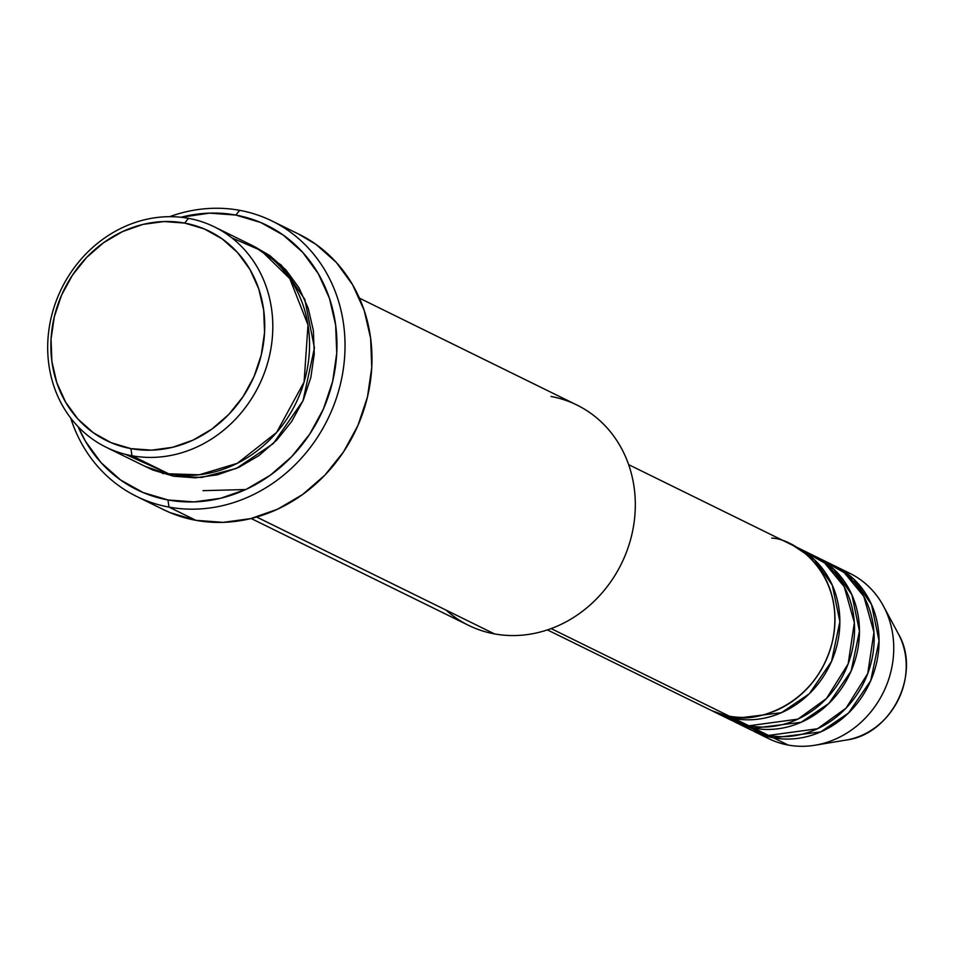 <?xml version="1.0" encoding="UTF-8"?>
<svg xmlns="http://www.w3.org/2000/svg" width="954" height="954" viewBox="0 0 954 954"><rect width="100%" height="100%" fill="white"/><g stroke="black" fill="none" stroke-linecap="round" stroke-linejoin="round"><path stroke-width="1.43" d="M901.947 641.768A70.262 62.94 116.2 0 1 853.675 738.336M693.021 698.316L729.333 716.168A92.073 82.473 -63.8 0 0 829.014 653.013A92.073 82.473 -63.8 0 0 791.152 544.507L628.638 464.634M796.053 546.904A92.073 82.473 116.2 0 0 793.573 545.748L814.454 559.736L832.293 585.172L839.866 621.555L831.53 661.408L809.314 693.773L781.457 712.686L734.234 718.565L712.411 710.921A92.073 82.473 116.2 0 0 714.832 712.173L729.536 719.399A92.073 82.473 -63.8 0 0 748.926 725.791A92.073 82.473 -63.8 0 0 848.607 662.636A92.073 82.473 -63.8 0 0 810.745 554.131L796.053 546.904A92.073 82.473 116.2 0 1 833.903 655.422A92.073 82.473 116.2 0 1 734.234 718.565L748.926 725.791L734.234 718.565A92.073 82.473 116.2 0 1 714.832 712.173M722.381 715.369L748.926 725.791L797.89 719.125L826.462 698.519L848.154 663.877L854.355 622.616L844.207 586.71L824.65 563.015L803.196 550.935M739.684 723.478L768.53 735.415L753.827 728.2L801.05 722.309L828.907 703.408L851.135 671.044L859.459 631.19L851.898 594.807L834.046 569.359L813.178 555.383A92.073 82.473 116.2 0 1 815.646 556.54A92.073 82.473 116.2 0 1 853.508 665.045A92.073 82.473 116.2 0 1 753.827 728.2L732.004 720.556M842.394 570.182A92.073 82.473 116.2 0 1 883.464 606.1A92.073 82.473 116.2 0 1 815.098 745.217A92.073 82.473 116.2 0 1 788.123 745.05L773.42 737.824L820.643 731.945L848.5 713.032L870.728 680.667L879.051 640.814L871.491 604.431L853.639 578.995L832.77 565.006A92.073 82.473 116.2 0 1 835.239 566.163A92.073 82.473 116.2 0 1 873.101 674.681A92.073 82.473 116.2 0 1 773.42 737.824L751.597 730.18M125.427 454.331L168.703 473.804L131.962 455.75A122.756 109.96 116.2 0 1 106.109 447.223A122.756 109.96 116.2 0 1 55.63 302.549A122.756 109.96 116.2 0 1 188.522 218.347L184.659 223.081A116.626 104.463 116.2 0 1 261.301 354.828A116.626 104.463 116.2 0 1 130.936 448.618L131.962 455.75A122.756 109.96 -63.8 0 0 269.195 357.034A122.756 109.96 -63.8 0 0 188.522 218.347A122.756 109.96 116.2 0 1 214.388 226.873A122.756 109.96 116.2 0 1 264.866 371.559A122.756 109.96 116.2 0 1 131.962 455.75L168.703 473.804A122.756 109.96 -63.8 0 0 301.607 389.614A122.756 109.96 -63.8 0 0 251.129 244.928L214.388 226.873M551.03 396.482A122.756 109.96 116.2 0 1 631.703 535.182A122.756 109.96 116.2 0 1 494.47 633.897A122.756 109.96 -63.8 0 0 627.374 549.695A122.756 109.96 -63.8 0 0 576.896 405.021L359.431 298.149M136.66 496.438A153.451 137.448 116.2 0 1 70.691 418.031A153.451 137.448 -63.8 0 0 168.989 507.099A153.451 137.448 116.2 0 1 136.66 496.438L163.599 509.674A153.451 137.448 -63.8 0 0 195.928 520.335L168.989 507.099L167.952 499.956A147.31 131.95 116.2 0 1 78.145 426.724L85.443 441.273L101.029 462.63L120.502 479.934L143.1 492.538L167.952 499.956L194.103 501.899L220.565 498.298L246.311 489.271L270.34 475.199L291.745 456.596L309.692 434.177L323.489 408.825L332.624 381.493L336.738 353.242L335.665 325.159L329.452 298.316L318.326 273.75L302.74 252.393L283.266 235.089L260.68 222.485L235.817 215.067L239.681 210.333A153.451 137.448 -63.8 0 0 169.645 216.677A153.451 137.448 116.2 0 1 239.681 210.333L235.817 215.067A147.31 131.95 116.2 0 1 332.624 381.493A147.31 131.95 116.2 0 1 167.952 499.956L168.989 507.099A153.451 137.448 -63.8 0 0 340.518 383.699A153.451 137.448 -63.8 0 0 239.681 210.333A153.451 137.448 116.2 0 1 272.009 220.994A153.451 137.448 116.2 0 1 335.104 401.849A153.451 137.448 116.2 0 1 168.989 507.099L195.928 520.335A153.451 137.448 -63.8 0 0 362.055 415.085A153.451 137.448 -63.8 0 0 298.96 234.243L272.009 220.994M173.604 476.213L145.306 466.446L152.89 470.036L173.604 476.213L195.403 477.835L217.452 474.83L238.905 467.317L258.928 455.583L276.767 440.08L291.721 421.406L303.229 400.275L310.837 377.498L314.26 353.958L313.365 330.549L308.19 308.178L298.924 287.703L285.926 269.922L269.708 255.493L253.561 246.168L281.275 265.117L304.779 299.306L314.438 347.876L303.014 400.763L273.309 443.55L236.294 468.486L201.664 477.453L173.604 476.213M160.809 472.027L163.051 473.685M551.138 628.591L729.333 716.168L551.138 628.591M256.662 517.032L494.47 633.897L256.662 517.032M846.21 740.054A70.262 62.94 -63.8 0 0 898.382 633.873C921.731 673.297 891.632 734.461 846.21 740.054L815.098 745.217M761.578 734.628A92.073 82.473 116.2 0 0 788.123 745.05A92.073 82.473 -63.8 0 1 768.721 738.658L754.03 731.432A92.073 82.473 116.2 0 0 773.42 737.824L788.123 745.05A92.073 82.473 -63.8 0 0 887.792 681.895A92.073 82.473 -63.8 0 0 849.942 573.39L835.239 566.163M822.789 560.558L844.242 572.638L863.799 596.333L873.947 632.24L867.746 673.5L846.067 708.142L817.483 728.749L768.53 735.415A92.073 82.473 -63.8 0 1 749.129 729.023L734.437 721.796A92.073 82.473 116.2 0 0 753.827 728.2L768.53 735.415A92.073 82.473 -63.8 0 0 868.2 672.272A92.073 82.473 -63.8 0 0 830.338 563.766L815.646 556.54M184.659 223.081L163.957 221.543L143.005 224.393L122.637 231.536L103.604 242.686L86.659 257.413L72.456 275.146L61.521 295.227L54.295 316.859L51.039 339.219L51.886 361.459L56.811 382.709L65.611 402.159L77.954 419.056L93.373 432.77L111.26 442.739L130.936 448.618L151.638 450.157L172.591 447.295L192.958 440.164L211.991 429.014L228.936 414.286L243.139 396.542L254.074 376.472L261.301 354.828L264.556 332.469L263.698 310.229L258.784 288.979L249.984 269.529L237.641 252.631L222.222 238.929L204.335 228.948L184.659 223.081L188.522 218.347A122.756 109.96 -63.8 0 0 51.301 317.062A122.756 109.96 -63.8 0 0 131.962 455.75L130.936 448.618A116.626 104.463 116.2 0 1 54.295 316.859A116.626 104.463 116.2 0 1 184.659 223.081M106.109 447.223L142.85 465.278A122.756 109.96 -63.8 0 0 168.703 473.804L199.291 474.782L237.284 463.322L276.588 432.472L304.087 382.029L307.999 324.932L289.789 278.604L261.038 250.532L231.81 237.832M235.817 215.067L209.665 213.124L181.081 217.262A147.31 131.95 116.2 0 1 235.817 215.067M298.519 234.028L316.048 244.427L336.333 262.457L352.575 284.697L364.154 310.288L370.629 338.253L371.75 367.517L367.469 396.936L357.953 425.412L343.571 451.826L324.873 475.164L302.585 494.542L277.554 509.209L250.735 518.606L223.176 522.363L195.928 520.335L170.039 512.608L163.122 509.436M251.152 518.499L468.617 625.371A122.756 109.96 -63.8 0 0 494.47 633.897A122.756 109.96 116.2 0 1 446.055 610.107M547.417 629.902L709.943 709.764A92.073 82.473 -63.8 0 0 729.333 716.168C752.384 724.122 815.443 707.82 832.258 642.125C846.842 576.025 796.507 538.915 771.75 538.104M202.999 490.666L245.75 489.533M883.464 606.1L898.382 633.873"/></g></svg>
